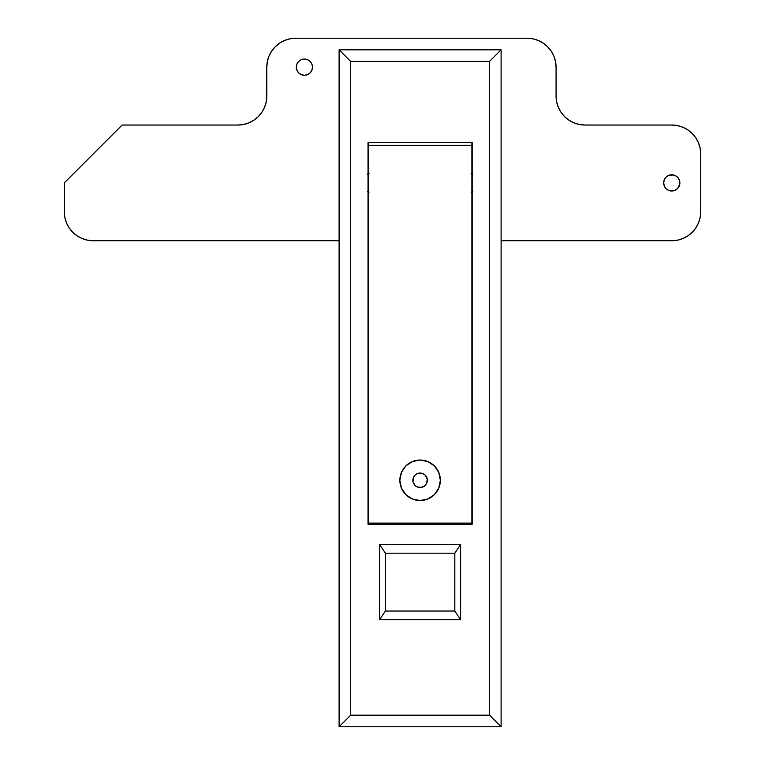 <?xml version="1.0" encoding="UTF-8"?>
<svg xmlns="http://www.w3.org/2000/svg" width="765" height="765" viewBox="0 0 765 765"><rect width="100%" height="100%" fill="white"/><g stroke="black" fill="none" stroke-linecap="round" stroke-linejoin="round"><path stroke-width="1.15" d="M339.105 49.821L339.105 726.75L501.104 726.75L501.104 49.821L339.105 49.821L501.104 49.821L489.533 61.391L489.533 715.179L350.676 715.179L350.676 61.391L489.533 61.391L350.676 61.391L339.105 49.821L350.676 61.391L350.676 715.179L339.105 726.75L339.105 49.821M460.607 619.717L460.607 544.498L379.603 544.498L379.603 619.717L460.607 619.717L379.603 619.717L385.397 611.034L379.603 619.717L379.603 544.498L460.607 544.498L454.821 553.181L460.607 544.498L460.607 619.717L454.821 611.034L460.607 619.717M472.177 142.395L472.177 524.255L472.177 142.395L368.032 142.395L368.032 524.255L472.177 524.255L368.032 524.255L368.032 142.395L472.177 142.395L368.032 142.395M501.104 49.821L501.104 726.75L489.533 715.179L489.533 61.391L501.104 49.821M350.676 715.179L489.533 715.179L501.104 726.75L339.105 726.75L350.676 715.179M385.397 553.181L379.603 544.498L385.397 553.181L454.821 553.181L385.397 553.181L385.397 611.034L454.821 611.034L385.397 611.034L385.397 553.181M412.87 480.277A7.229 7.229 0 0 1 420.109 473.047A7.229 7.229 0 0 1 427.339 480.277A7.229 7.229 0 0 1 420.109 487.515A7.229 7.229 0 0 1 412.87 480.277L413.014 481.692L413.425 477.513L414.993 475.161L417.336 473.592L420.109 473.047L418.694 473.181M440.353 480.277A20.253 20.253 0 0 1 420.109 500.53A20.253 20.253 0 0 1 399.856 480.277L401.396 488.032L405.785 494.601L412.354 498.99L420.109 500.53L427.855 498.99L434.424 494.601L438.814 488.032L440.353 480.277L438.814 472.531L434.424 465.962L427.855 461.572L420.109 460.033L412.354 461.572L405.785 465.962L401.396 472.531L399.856 480.277A20.253 20.253 0 0 1 420.109 460.033A20.253 20.253 0 0 1 440.353 480.277M368.328 145.283L471.89 145.283L471.89 523.097L368.328 523.097L368.328 142.395L368.328 145.283L471.89 145.283L471.89 142.395L471.89 523.097L368.328 523.097L368.328 145.283M403.27 491.532L402.734 490.69M420.109 487.515L421.515 487.372L417.336 486.961L414.993 485.393L413.014 481.692M427.339 480.277L427.205 478.871L426.793 483.05L425.225 485.393L421.515 487.372M420.109 473.047L422.873 473.592L425.225 475.161L427.205 478.871M454.821 553.181L454.821 611.034L454.821 553.181M312.493 67.177A8.099 8.099 0 0 1 304.394 75.276A8.099 8.099 0 0 1 296.294 67.177L296.906 64.078L298.666 61.449L301.295 59.699L304.394 59.077L307.492 59.699L310.121 61.449L311.881 64.078L312.493 67.177L311.881 70.275L310.121 72.904L307.492 74.664L304.394 75.276L301.295 74.664L298.666 72.904L296.906 70.275L296.294 67.177A8.099 8.099 0 0 1 304.394 59.077A8.099 8.099 0 0 1 312.493 67.177L311.881 70.275M679.272 179.794L679.884 182.892A8.099 8.099 0 0 1 671.785 190.992A8.099 8.099 0 0 1 663.685 182.892L664.307 179.794L666.057 177.164L668.687 175.405L673.363 174.946L676.289 176.16L678.517 178.388L679.731 181.315L679.731 184.47L677.513 188.62L674.883 190.38L671.785 190.992L668.687 190.38L666.057 188.62L664.307 185.991L663.685 182.892L664.307 179.794M64.289 182.892L122.142 125.039L237.858 125.039L122.142 125.039L64.289 182.892L64.289 211.819L64.289 182.892M266.784 96.103L266.23 101.755L266.784 67.177L266.784 96.103A28.927 28.927 0 0 1 237.858 125.039L243.5 124.485L237.858 125.039M266.784 67.177A28.927 28.927 0 0 1 295.711 38.25L527.142 38.25A28.927 28.927 0 0 1 556.069 67.177L556.069 96.103L556.069 67.177L555.514 61.535L553.87 56.113L551.192 51.102L547.597 46.722L543.217 43.127L538.216 40.449L532.784 38.805L527.142 38.25L295.711 38.25L290.069 38.805L284.647 40.449L279.646 43.127L275.257 46.722L271.661 51.102L268.984 56.113L267.339 61.535L266.784 67.177M564.541 116.567L560.946 112.178L564.541 116.567L568.931 120.162L573.932 122.83L579.354 124.485L584.995 125.039L671.785 125.039L584.995 125.039A28.927 28.927 0 0 1 556.069 96.103L556.624 101.755L556.069 96.103M671.785 125.039A28.927 28.927 0 0 1 700.711 153.966L700.711 211.819A28.927 28.927 0 0 1 671.785 240.745L501.104 240.745L671.785 240.745L677.427 240.191L682.858 238.546L687.859 235.878L692.239 232.273L695.834 227.894L698.512 222.892L700.157 217.461L700.711 211.819L700.711 153.966L700.157 148.324L698.512 142.892L695.834 137.891L692.239 133.512L687.859 129.907L682.858 127.239L677.427 125.594L671.785 125.039M339.105 240.745L93.215 240.745A28.927 28.927 0 0 1 64.289 211.819L64.843 217.461L66.488 222.892L69.166 227.894L72.761 232.273L77.141 235.878L82.142 238.546L87.573 240.191L93.215 240.745L339.105 240.745M264.585 107.177L266.23 101.755L264.585 107.177L261.907 112.178L258.312 116.567L253.932 120.162L248.931 122.83L243.5 124.485L248.931 122.83M671.785 240.745L677.427 240.191M687.859 129.907L682.858 127.239L677.427 125.594M560.946 112.178L558.278 107.177L556.624 101.755M556.069 67.177L555.514 61.535L553.87 56.113M538.216 40.449L532.784 38.805M261.907 112.178L258.312 116.567L253.932 120.162M298.666 61.449L299.89 60.445M311.881 64.078L312.34 65.599M308.897 73.918L307.492 74.664M305.971 75.123L304.394 75.276M301.295 74.664L298.666 72.904M667.29 176.16L668.687 175.405M670.207 174.946L671.785 174.793M677.513 177.164L678.517 178.388M663.838 184.47L663.685 182.892A8.099 8.099 0 0 1 671.785 174.793A8.099 8.099 0 0 1 679.884 182.892L678.517 187.396M674.883 190.38L671.785 190.992L668.687 190.38M665.053 187.396L664.307 185.991M471.116 173.693L472.875 174.229M472.875 191.556L471.116 192.091M367.343 174.229L369.103 173.693M369.103 192.091L367.343 191.556"/></g></svg>
